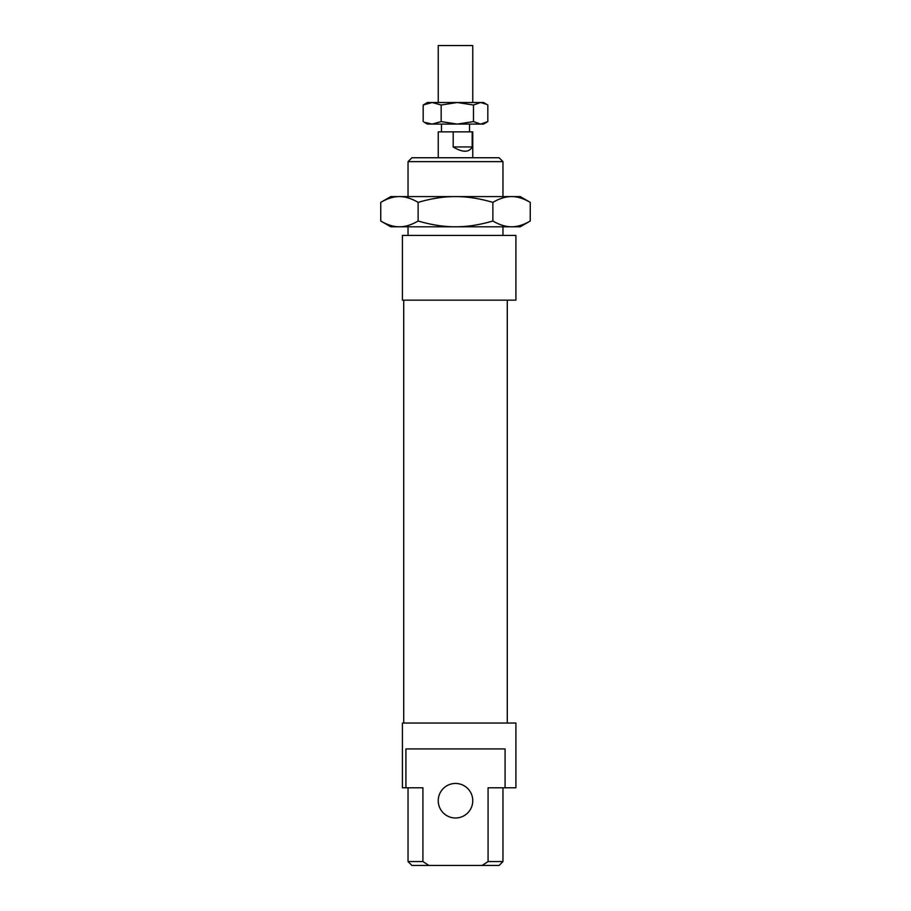 <?xml version="1.0" encoding="UTF-8"?>
<svg xmlns="http://www.w3.org/2000/svg" width="911" height="911" viewBox="0 0 911 911"><rect width="100%" height="100%" fill="white"/><g stroke="black" fill="none" stroke-linecap="round" stroke-linejoin="round"><path stroke-width="1.37" d="M438.237 102.51L438.237 45.55L472.763 45.55L472.763 102.51M472.183 131.856L472.183 146.956C469.017 152.649 462.686 152.649 453.188 146.956L453.188 131.856L472.763 131.856L472.763 157.751M438.237 157.751L438.237 131.856L453.188 131.856M472.183 146.956L453.188 146.956M399.439 226.793L390.773 226.793L380.752 221.009C387.369 224.88 393.598 226.816 399.439 226.793C405.281 226.816 411.51 224.88 418.126 221.009C431.358 224.88 443.816 226.816 455.5 226.793L399.439 226.793M530.248 221.009L520.227 226.793L511.561 226.793C517.402 226.816 523.631 224.88 530.248 221.009L530.248 202.367C523.631 198.496 517.402 196.56 511.561 196.582L520.227 196.582L530.248 202.367M380.752 202.367L390.773 196.582L399.439 196.582C393.598 196.56 387.369 198.496 380.752 202.367L380.752 221.009M492.874 202.367C479.641 198.496 467.184 196.56 455.5 196.582L511.561 196.582C505.719 196.56 499.49 198.496 492.874 202.367L492.874 221.009C499.49 224.88 505.719 226.816 511.561 226.793L455.5 226.793C467.184 226.816 479.641 224.88 492.874 221.009M455.5 196.582C443.816 196.56 431.358 198.496 418.126 202.367C411.51 198.496 405.281 196.56 399.439 196.582L455.5 196.582M418.126 202.367L418.126 221.009M402.423 300.152L515.911 300.152L515.911 235.425L402.423 235.425L402.423 300.152L402.423 235.425M403.721 723.049L403.721 300.152M438.237 800.723A17.263 17.263 0 0 0 464.132 815.675A17.263 17.263 0 0 0 464.132 785.772A17.263 17.263 0 0 0 438.237 800.723M402.423 787.776L405.919 787.776L405.919 748.933L505.081 748.933L505.081 787.776L515.911 787.776L515.911 723.049L402.423 723.049L402.423 787.776L402.423 723.049M408.037 235.425L408.037 226.793M408.037 196.582L408.037 161.634L502.963 161.634L499.08 157.751L411.92 157.751L408.037 161.634M502.963 861.567L488.08 861.567L482.101 865.45L499.08 865.45L502.963 861.567L502.963 787.776M505.081 787.776L488.08 787.776L488.08 861.567M408.037 861.567L411.92 865.45L428.899 865.45L422.92 861.567L408.037 861.567L408.037 787.776M422.92 861.567L422.92 787.776L405.919 787.776M482.101 865.45L428.899 865.45M473.481 105.016L457.322 102.51L480.655 102.51L473.481 105.016L473.481 121.584L480.655 124.09L457.322 124.09L473.481 121.584M427.453 102.51L457.322 102.51L441.163 105.016L432.167 102.51L423.182 105.016L427.453 102.51M480.655 102.51L483.547 102.51L486.781 104.378L480.655 102.51M486.781 122.222L483.547 124.09L480.655 124.09L487.818 121.584L487.818 105.016L486.781 104.378M424.219 122.222L432.167 124.09L427.453 124.09L424.219 122.222M432.167 124.09L441.163 121.584L457.322 124.09L432.167 124.09M441.163 105.016L441.163 121.584M423.182 105.016L423.182 121.584M469.529 131.856L469.529 124.09M441.471 131.856L441.471 124.09M507.279 723.049L507.279 300.152M502.963 235.425L502.963 226.793M502.963 196.582L502.963 161.634"/></g></svg>
